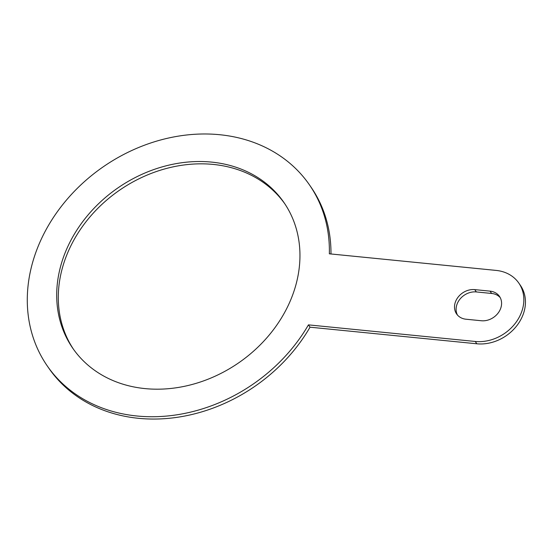 <?xml version="1.0" encoding="UTF-8"?>
<svg xmlns="http://www.w3.org/2000/svg" width="553" height="553" viewBox="0 0 553 553"><rect width="100%" height="100%" fill="white"/><g stroke="black" fill="none" stroke-linecap="round" stroke-linejoin="round"><path stroke-width="0.83" d="M490.048 291.141L474.757 289.62A16.77 13.894 145.4 0 0 457.884 297.424A16.77 13.894 145.4 0 0 456.591 313.938A16.77 13.894 145.4 0 0 466.041 319.226L481.338 320.747A16.77 13.894 145.4 0 0 498.205 312.943A16.77 13.894 145.4 0 0 499.497 296.422A16.77 13.894 145.4 0 0 490.048 291.141L491.645 293.463A16.77 13.894 145.4 0 1 500.23 297.632M61.348 263.712A128.289 106.287 -34.6 0 0 72.706 348.162A128.289 106.287 -34.6 0 0 238.647 362.858A128.289 106.287 -34.6 0 0 283.959 202.543A128.289 106.287 -34.6 0 0 163.688 166.46A128.289 106.287 -34.6 0 0 61.348 263.712M308.436 324.867A159.312 131.987 145.4 0 1 47.157 365.768A159.312 131.987 145.4 0 1 103.425 166.681A159.312 131.987 145.4 0 1 309.5 184.937A159.312 131.987 145.4 0 1 329.346 253.813L496.145 270.417A40.245 33.346 145.4 0 1 518.832 283.101A40.245 33.346 145.4 0 1 515.728 322.738A40.245 33.346 145.4 0 1 475.234 341.471L308.436 324.867L310.033 327.189A159.312 131.987 -34.6 0 1 48.761 368.091L47.157 365.768M457.462 315.051A16.77 13.894 145.4 0 1 459.999 299.083A16.77 13.894 145.4 0 1 476.354 291.936L491.645 293.463M284.747 203.711A128.289 106.287 -34.6 0 0 164.49 168.997A128.289 106.287 -34.6 0 0 62.945 266.028A128.289 106.287 -34.6 0 0 73.514 349.316M330.977 253.979A159.312 131.987 -34.6 0 0 311.097 187.253L309.5 184.937M518.832 283.101L520.428 285.417A40.245 33.346 145.4 0 1 517.325 325.06A40.245 33.346 145.4 0 1 476.838 343.786L310.033 327.189M475.234 341.471L476.838 343.786M474.757 289.62L476.354 291.936"/></g></svg>
